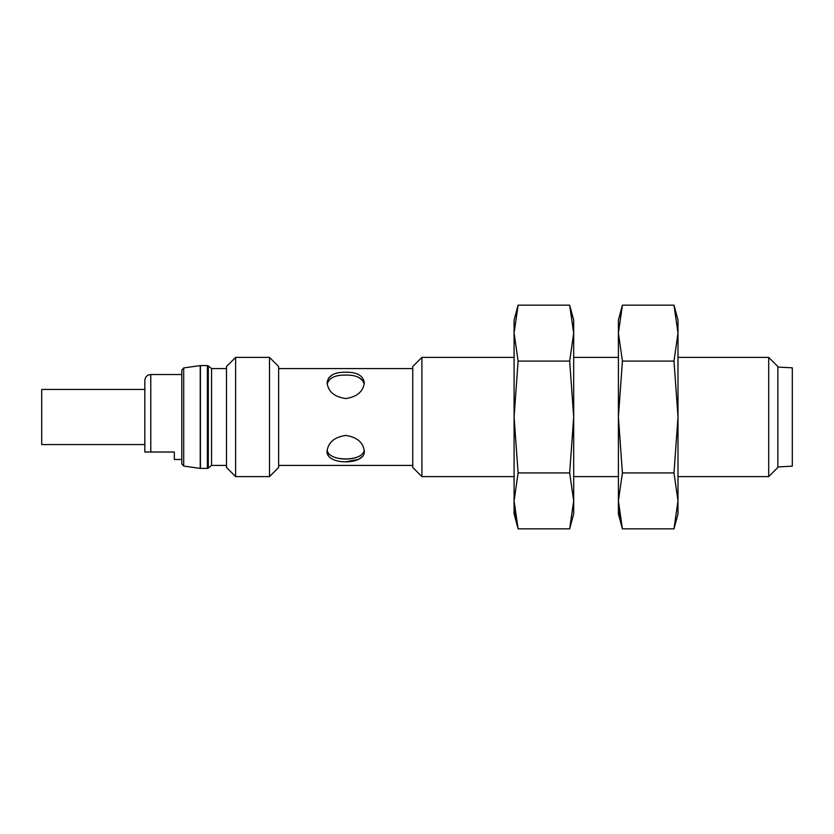 <?xml version="1.0" encoding="UTF-8"?>
<svg xmlns="http://www.w3.org/2000/svg" width="834" height="834" viewBox="0 0 834 834"><rect width="100%" height="100%" fill="white"/><g stroke="black" fill="none" stroke-linecap="round" stroke-linejoin="round"><path stroke-width="1.25" d="M328.533 378.021L332.526 374.727M328.502 380.721L327.189 383.921M363.103 381.044L358.849 377.468M327.168 384.099C329.034 377.885 335.216 374.883 345.693 375.091C356.066 374.883 362.227 377.833 364.197 383.921M338.458 458.325C346.11 459.524 352.907 458.929 358.849 456.532M181.781 459.471L174.327 459.471L174.327 452.018L144.824 452.018L144.824 380.492C145.21 376.832 147.191 374.852 150.777 374.529L150.777 452.018M364.229 449.901C363.29 462.036 328.44 462.046 327.189 450.089M211.575 368.565L211.575 465.435L208.312 468.082L208.312 365.918L211.575 368.565L226.483 368.565M412.757 368.565L278.639 368.565M362.842 456.01L358.87 459.263M358.839 459.284L345.693 461.786M328.429 455.833L327.064 451.246C325.927 465.414 365.469 465.393 364.322 451.246C363.217 442.385 357.015 437.11 345.693 435.442C334.361 437.12 328.158 442.395 327.064 451.246M345.693 372.214C334.361 372.089 328.158 375.602 327.064 382.754C328.179 391.626 334.382 396.89 345.693 398.558C357.015 396.88 363.228 391.615 364.322 382.754C363.217 375.592 357.015 372.079 345.693 372.214M144.824 389.436L41.7 389.436L41.7 444.564L144.824 444.564M777.841 367.075L792.3 367.825L792.3 466.175L777.841 466.925M768.708 476.61L768.708 357.39L777.841 366.533L777.841 467.467L768.708 476.61L678 476.61M768.708 357.39L678 357.39M618.401 357.39L573.688 357.39M514.088 357.39L421.9 357.39L421.9 476.61L514.088 476.61M421.9 476.61L412.757 467.467L412.757 366.533L421.9 357.39M269.497 357.39L278.639 366.533L278.639 467.467L269.497 476.61L235.626 476.61L235.626 357.39L269.497 357.39L269.497 476.61M235.626 357.39L226.483 366.533L226.483 467.467L235.626 476.61M150.777 374.529L181.781 374.529L181.781 370.14L181.781 463.86L183.699 466.07L200.431 468.416L200.431 365.584L207.374 365.584L207.374 468.416L208.312 468.082M569.674 472.92L573.688 500.88L573.688 417L569.674 361.08L573.688 333.12L573.688 320.141L569.674 305.15L573.688 333.12L573.688 417L569.674 472.92L518.102 472.92L514.088 417L518.102 361.08L514.088 333.12L518.102 305.15L514.088 333.12L514.088 500.88L518.102 472.92M569.674 361.08L518.102 361.08M569.674 305.15L518.102 305.15L514.088 320.141L514.088 333.12M573.688 500.88L573.688 513.859L569.674 528.85L573.688 500.88L569.674 528.85L518.102 528.85L514.088 500.88L514.088 513.859L518.102 528.85L514.776 512.066M673.987 472.92L678 500.88L678 417L673.987 361.08L678 333.12L678 320.141L673.987 305.15L678 333.12L678 417L673.987 472.92L622.414 472.92L618.401 417L622.414 361.08L618.401 333.12L622.414 305.15L618.401 333.12L618.401 500.88L622.414 472.92M673.987 361.08L622.414 361.08M673.987 305.15L622.414 305.15L618.401 320.141L618.401 333.12M678 500.88L678 513.859L673.987 528.85L678 500.88L673.987 528.85L622.414 528.85L618.401 500.88L618.401 513.859L622.414 528.85L619.089 512.066M183.699 466.07L183.699 367.93L200.233 365.605L200.233 468.395M226.483 465.435L211.575 465.435M412.757 465.435L278.639 465.435M618.401 476.61L573.688 476.61M207.374 365.584L208.312 365.918M207.374 468.416L200.431 468.416M183.699 367.93L181.781 370.14"/></g></svg>
